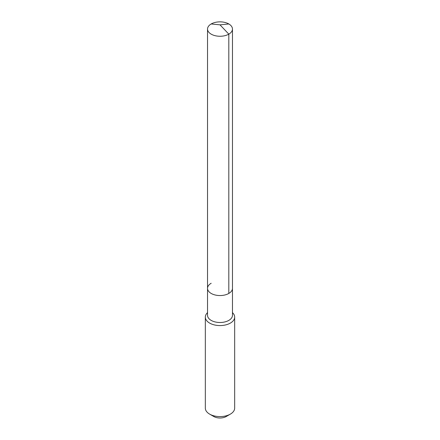 <?xml version="1.0" encoding="UTF-8"?>
<svg xmlns="http://www.w3.org/2000/svg" width="440" height="440" viewBox="0 0 440 440"><rect width="100%" height="100%" fill="white"/><g stroke="black" fill="none" stroke-linecap="round" stroke-linejoin="round"><path stroke-width="0.66" d="M207.531 288.349L207.531 29.062A12.469 7.2 180 0 0 215.226 35.712A12.469 7.2 180 0 0 228.816 34.15L220 24.844L228.816 34.15A12.469 7.2 0 0 0 232.469 29.062L232.469 315.298A12.469 7.2 0 0 1 228.816 320.392A12.469 7.2 180 0 1 215.226 321.954A12.469 7.2 180 0 1 207.531 315.298L207.531 288.349A12.469 7.2 180 0 0 215.226 295.004A12.469 7.2 180 0 0 228.816 293.442A12.469 7.2 0 0 0 232.469 288.349A12.469 7.2 0 0 1 228.816 293.442L228.816 34.15L228.816 293.442A12.469 7.2 180 0 1 215.226 295.004A12.469 7.2 180 0 1 207.531 288.349A12.469 7.2 180 0 1 211.184 283.261M234.669 317.097L234.669 408.127A14.669 8.47 0 0 1 230.373 414.117L226.226 416.51L230.373 414.117A14.669 8.47 180 0 1 209.627 414.117A14.669 8.47 180 0 1 205.332 408.127L205.332 317.097A14.669 8.47 180 0 0 214.385 324.923A14.669 8.47 180 0 0 230.373 323.087A14.669 8.47 0 0 0 234.669 317.097A14.669 8.47 0 0 0 232.469 312.637M205.332 317.097A14.669 8.47 180 0 1 207.531 312.637M226.226 416.51A8.8 5.082 180 0 1 213.774 416.51L209.627 414.117M232.469 29.062A12.469 7.2 0 0 0 224.774 22.407A12.469 7.2 0 0 0 211.184 23.969A12.469 7.2 180 0 0 207.531 29.062M228.816 23.969L220 24.844L211.184 23.969"/></g></svg>
